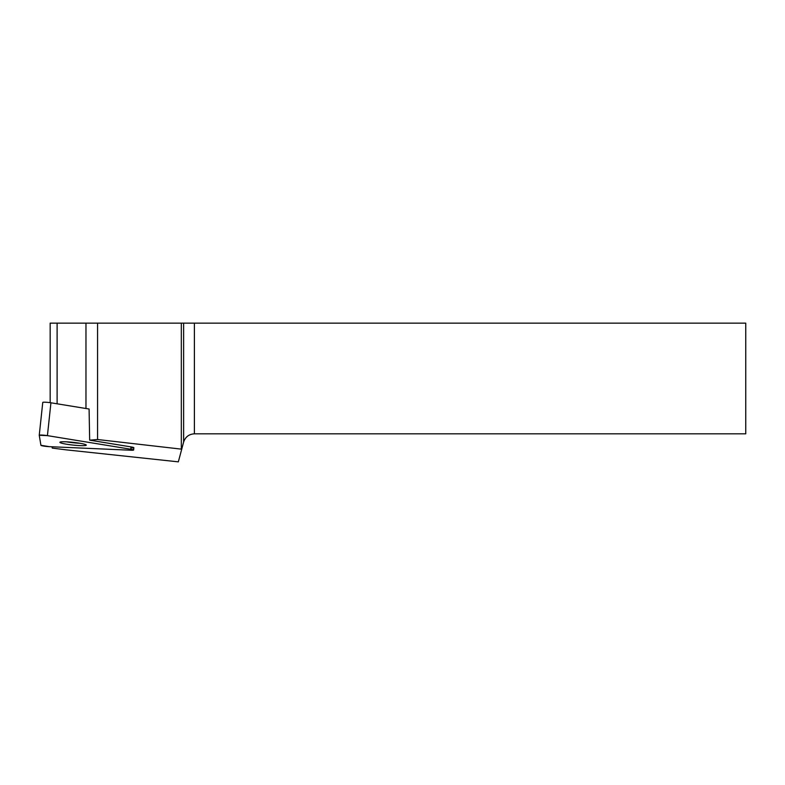 <?xml version="1.0" encoding="UTF-8"?>
<svg xmlns="http://www.w3.org/2000/svg" width="785" height="785" viewBox="0 0 785 785"><rect width="100%" height="100%" fill="white"/><g stroke="black" fill="none" stroke-linecap="round" stroke-linejoin="round"><path stroke-width="1.18" d="M39.25 435.243L42.763 402.44A5.534 0.569 6.1 0 1 42.763 402.42A5.534 0.569 6.1 0 1 50.927 402.793L89.088 409.014L89.667 440.149L97.566 439.522L181.727 449.177L178.332 461.845L65.812 449.805L52.261 448.098L52.036 446.773M130.771 449.226L47.424 435.636A5.534 0.569 -173.9 0 0 39.25 435.263L40.918 445.291A5.534 0.569 -173.9 0 0 49.249 446.655L130.938 450.227A5.534 0.569 -173.9 0 0 133.607 450.031A5.534 0.569 -173.9 0 0 130.771 449.226L131.017 446.9L89.667 440.149M66.293 441.827A13.276 1.354 -173.9 0 0 59.886 442.308A13.276 1.354 -173.9 0 0 72.946 445.066A13.276 1.354 -173.9 0 0 86.291 445.124A13.276 1.354 -173.9 0 0 79.658 443.231A13.276 1.354 -173.9 0 0 66.293 441.827M39.25 435.263A5.534 0.569 -173.9 0 0 39.25 435.273L42.763 402.42M131.291 446.94L131.183 447.901A5.534 0.569 -173.9 0 0 133.852 447.695A5.534 0.569 -173.9 0 0 131.017 446.9M181.325 448.981L181.325 323.155L97.566 323.155L97.566 439.522M97.566 323.155L85.967 323.155L85.967 408.504M85.967 323.155L50.161 323.155L50.161 402.676M57.109 323.155L57.109 403.804M181.325 323.155L745.75 323.155L745.75 433.82L194.395 433.82C188.959 434.164 185.368 436.911 183.621 442.083L181.727 449.177M79.893 443.27A13.276 1.354 6.1 0 1 66.539 441.837M49.249 446.655L130.938 450.227C134.392 450.256 134.333 449.923 130.771 449.226L47.424 435.636L39.25 435.273L40.918 445.291L49.249 446.655M50.927 402.793L47.424 435.636M183.621 442.083L183.621 323.155M194.395 323.155L194.395 433.82M133.852 447.695L133.607 450.031"/></g></svg>
